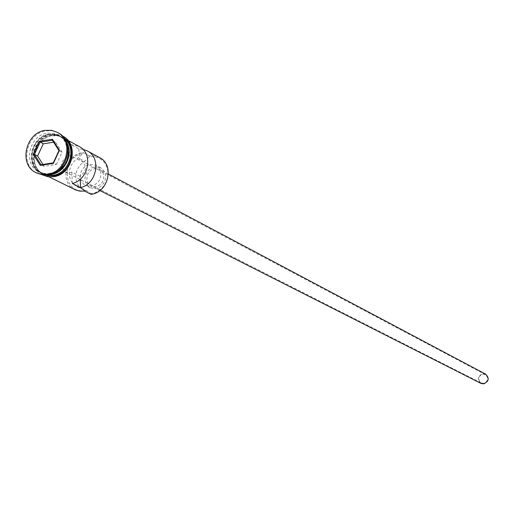 <?xml version="1.0" encoding="UTF-8"?>
<svg xmlns="http://www.w3.org/2000/svg" width="514" height="514" viewBox="0 0 514 514"><rect width="100%" height="100%" fill="white"/><g stroke="black" fill="none" stroke-linecap="round" stroke-linejoin="round"><path stroke-width="0.39" stroke-dasharray="2.57 1.93" d="M99.665 157.637L96.176 156.25L93.188 155.748L89.346 155.903L89.224 156.886L93.593 156.667L97.339 157.464L100.75 159.154L103.648 161.653L105.897 164.833L107.375 168.541L108.011 172.588L107.76 176.777L106.649 180.883L104.721 184.706L102.087 188.053L98.868 190.752L95.231 192.673L90.882 193.772L91.081 194.286M483.616 383.36L481.123 382.911C477.525 379.236 478.097 376.312 482.858 374.141L485.422 374.622C488.949 378.317 488.351 381.227 483.616 383.36M80.094 176.27L71.857 172.061L69.756 172.685L65.451 172.023C59.425 165.527 60.62 160.143 69.03 155.864L71.157 155.838L79.387 160.195L81.668 160.927C87.142 166.131 86.622 171.239 80.094 176.27L80.223 179.225M480.898 383.373C476.889 379.293 477.525 376.042 482.813 373.627L485.666 374.166M94.852 168.598L99.658 169.389L100.93 170.237L102.871 172.646L103.815 175.724L103.622 179.065L102.331 182.219L100.102 184.777L95.681 186.775L91.023 186.049L89.732 185.213L87.74 182.823L86.757 179.739L87.419 174.747L89.198 171.817L91.794 169.671L94.852 168.598M94.769 166.787L100.558 167.737L102.08 168.759L104.406 171.657L105.524 175.351L105.293 179.354L103.738 183.138L101.065 186.196L99.414 187.327L95.765 188.593L90.194 187.732L88.639 186.73L86.243 183.864L85.061 180.17L84.977 178.165L85.851 174.175L87.984 170.654L91.094 168.078L94.769 166.787M90.034 164.274L95.848 165.232L97.377 166.26L99.71 169.164L100.84 172.877L100.603 176.9L99.041 180.703L97.814 182.367L94.692 184.924L91.023 186.196L85.433 185.329L83.866 184.327L81.463 181.442L80.274 177.728L80.46 173.687L81.071 171.708L83.217 168.168L86.346 165.572L90.034 164.274M66.923 143.682L63.897 139.165L59.708 135.895L54.555 134.135L48.997 134.128C30.782 136.069 24.312 165.72 40.625 172.71L45.47 174.22L51.149 174.117M66.152 141.665L60.222 136.178L58.821 135.503L54.291 134.302L49.517 134.411C31.315 136.351 24.845 165.983 41.152 172.974L49.055 174.657M48.901 173.334C66.884 171.541 73.74 142.41 57.986 134.957L52.82 133.19L47.256 133.19C29.015 135.137 22.526 164.84 38.865 171.843L43.716 173.353L48.901 173.334M57.664 132.535L52.177 130.774L46.305 130.813C26.555 132.933 19.217 164.943 36.706 172.98M82.831 149.266L78.886 148.931L70.662 144.479L79.066 146.432M89.346 155.903L82.953 152.452C65.317 154.271 59.142 182.849 74.967 189.64M53.771 175.749C71.671 173.976 78.481 144.999 62.792 137.579L57.652 135.818L52.113 135.812C33.956 137.739 27.512 167.294 43.78 174.265L48.605 175.769L53.771 175.749M64.77 139.063L61.937 137.109L58.326 135.677L55.229 135.163L51.246 135.343C33.076 137.277 26.625 166.857 42.906 173.835L46.131 175.017M70.662 144.479L71.157 155.838M78.886 148.931L79.387 160.195M79.586 187.533L81.514 188.24L84.482 190.585C62.547 194.08 60.98 156.5 82.825 153.442L78.282 157.894L74.286 160.985L71.279 165.174L69.557 170.031L69.3 175.088L69.731 177.523L71.671 181.924L74.864 185.323L87.939 191.439L90.882 193.772M82.825 153.442L82.953 152.452M89.224 156.886L84.707 161.306L78.282 157.894M84.669 191.099L84.482 190.585M86.024 190.739L83.287 189.743L79.599 187L77.016 183.074L75.789 178.371L76.04 173.353L77.749 168.528L80.737 164.371L84.707 161.306M71.857 172.061L72.352 183.485M42.97 164.448L44.172 166.33L56.411 164.454L53.283 162.861M56.411 164.454L62.065 152.228L58.962 150.589M44.172 166.33L41.011 164.743M62.065 152.228L55.467 141.922L52.344 140.251M55.467 141.922L53.604 142.211M50.802 173.905L45.72 173.925L40.972 172.441C24.974 165.579 31.328 136.506 49.183 134.604L54.632 134.604L59.682 136.332C75.121 143.631 68.42 172.151 50.802 173.905M68.619 154.367C69.075 146.22 66.152 140.245 59.855 136.428L54.805 134.7L49.357 134.694C31.502 136.602 25.154 165.669 41.146 172.531L45.894 174.008L50.976 173.989L56.154 172.402L60.858 169.35M53.777 175.942L49.53 176.077L45.457 175.19L41.769 173.327L38.646 170.59L36.243 167.108L34.682 163.066L34.033 158.665L34.329 154.123L35.55 149.658L37.644 145.501L40.503 141.858L43.986 138.902L47.918 136.788L52.107 135.619L56.662 135.49L60.17 136.229L64.173 138.182M64.398 138.51L61.924 136.878L58.236 135.452L54.278 134.931L51.239 135.15C31.373 137.27 26.49 170.545 45.463 175.043M65.451 172.023L481.123 382.911M108.396 174.021L99.658 169.389M100.558 167.737L95.848 165.232M50.77 173.893L45.701 173.918L41.146 172.531C25.205 165.733 31.553 136.608 49.395 134.707L54.825 134.707L59.682 136.332C75.07 143.56 68.375 172.145 50.77 173.893M67.912 140.361L62.792 137.579M61.937 137.109L60.222 136.178M59.708 135.895L57.986 134.957M42.251 174.818C25.546 166.883 32.613 136.416 51.548 134.411L57.131 134.372L62.361 136.011M40.625 172.71L38.865 171.843M42.906 173.835L41.152 172.974M49.003 176.842L43.78 174.265M87.939 191.439L81.514 188.24M83.287 189.743L76.837 186.537M90.194 187.732L85.433 185.329M99.851 190.514L91.023 186.049M81.668 160.927L485.422 374.622"/><path stroke-width="0.77" d="M49.003 176.842L75.603 189.936L79.657 191.105L84.669 191.099L91.081 194.286C108.351 192.634 114.834 164.827 99.665 157.637L87.232 150.872L82.831 149.266M108.396 174.021L485.666 374.166C489.585 378.272 488.917 381.51 483.655 383.874L480.898 383.373L99.851 190.514M49.055 174.657L51.169 174.458C65.246 172.929 74.35 152.999 66.152 141.665M36.706 172.98L42.437 174.844L48.104 174.824C67.803 172.865 75.34 140.958 58.101 132.766L57.664 132.535M67.912 140.361L79.066 146.432C93.599 153.333 88.832 179.829 72.352 183.485L80.595 187.597C96.947 183.98 101.65 157.727 87.232 150.872M46.131 175.017L52.903 175.325C69.094 173.674 77.248 148.694 64.77 139.063M51.149 174.117C65.734 168.81 70.99 158.665 66.923 143.682M47.23 174.387C66.948 172.428 74.491 140.489 57.234 132.297L51.554 130.344L45.431 130.338C25.404 132.49 18.305 165.11 36.256 172.768L41.557 174.413L47.23 174.387M33.256 154.348L39.302 141.292L52.383 139.23L59.451 150.274L53.385 163.388L40.272 165.399L33.256 154.348L34.438 154.399L41.011 164.743L53.283 162.861L58.962 150.589L52.344 140.251L40.098 142.172L34.438 154.399L37.618 156.018L42.97 164.448M80.223 179.225L80.595 187.597M53.604 142.211L43.253 143.836L39.302 141.292M43.253 143.836L37.618 156.018M40.272 165.399L41.011 164.743M53.283 162.861L53.385 163.388M58.962 150.589L59.451 150.274M52.344 140.251L52.383 139.23M60.858 169.35C65.349 165.341 67.938 160.349 68.619 154.367M64.173 138.182C78.616 146.741 71.08 174.214 53.777 175.942M45.463 175.043L52.91 175.512C69.563 173.828 77.595 147.884 64.398 138.51M58.101 132.766L57.234 132.297M62.361 136.011C79.638 143.419 72.802 174.811 53.462 176.707L47.641 176.668L42.251 174.818M37.143 173.205L36.256 172.768"/></g></svg>
